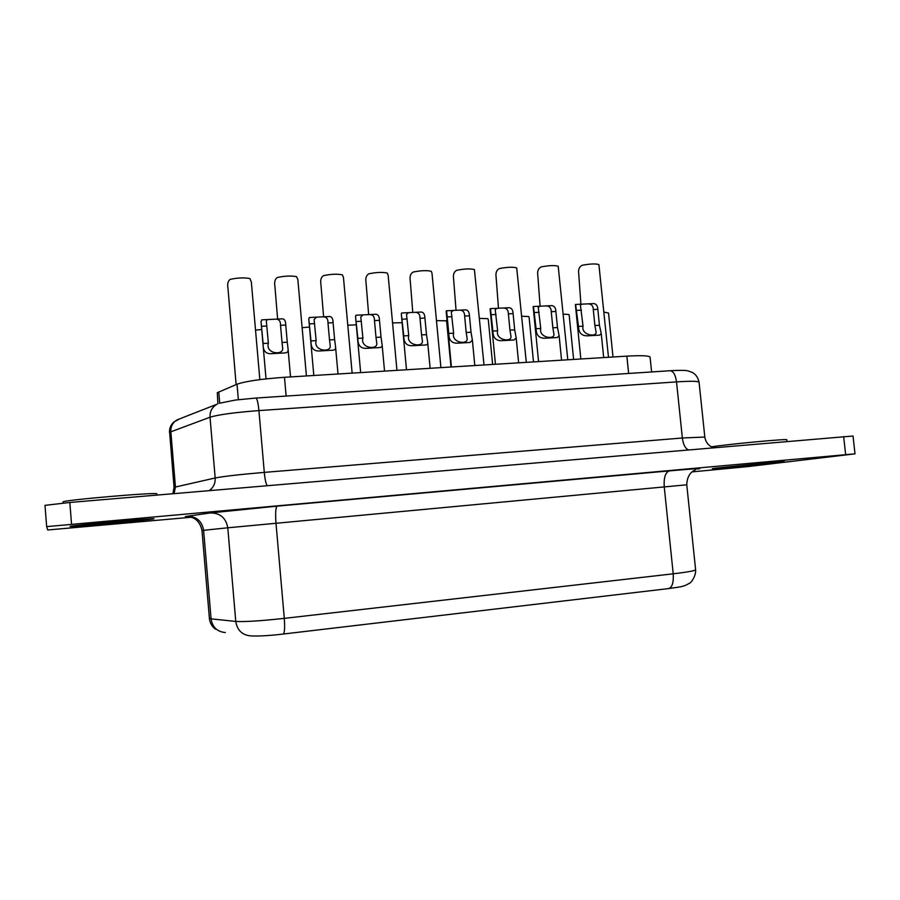 <?xml version="1.0" encoding="UTF-8"?>
<svg xmlns="http://www.w3.org/2000/svg" width="900" height="900" viewBox="0 0 900 900"><rect width="100%" height="100%" fill="white"/><g stroke="black" fill="none" stroke-linecap="round" stroke-linejoin="round"><path stroke-width="1.35" d="M63.023 502.02L63.023 501.986C60.874 500.243 160.054 491.738 156.825 493.909L156.915 495.056M466.211 332.494L467.134 338.726C468.034 345.105 451.114 342.911 453.634 333.18L451.316 312.075L453.139 310.466L458.831 310.185C462.69 309.915 464.625 311.873 464.636 316.046L466.211 332.494L471.026 332.235L472.365 340.099L470.048 342.461L457.718 343.159C451.766 343.451 448.785 340.211 448.774 333.439L446.614 310.793M509.963 330.12L510.986 336.555C511.729 342.529 495.259 340.29 497.632 330.795L495.214 309.735L496.89 308.317L502.47 308.048C506.351 307.777 508.32 309.713 508.376 313.841L509.963 330.12L514.688 329.873L516.184 337.916L514.091 339.975L501.998 340.661C495.99 340.942 492.941 337.748 492.874 331.054L490.466 308.644M552.847 327.803L553.972 334.395C554.58 340.009 538.526 337.725 540.765 328.455L538.245 307.463L539.775 306.214L545.243 305.944C549.158 305.674 551.16 307.586 551.25 311.681L552.847 327.803L557.483 327.555L559.136 335.756L557.246 337.534L545.4 338.209C539.325 338.501 536.231 335.34 536.096 328.714L533.452 306.54M594.9 325.519L596.115 332.257C596.621 337.522 580.939 335.228 583.043 326.16L580.433 305.246L581.827 304.155L587.194 303.896C591.12 303.615 593.156 305.505 593.291 309.566L594.9 325.519L599.434 325.282L601.256 333.608L599.569 335.149L587.947 335.801C581.816 336.105 578.655 332.966 578.475 326.419L575.606 304.47M421.571 334.912L422.404 340.92C423.473 347.738 406.046 345.6 408.735 335.61L406.519 314.494L408.51 312.649L414.315 312.368C418.14 312.098 420.041 314.077 420.007 318.296L421.571 334.912L426.488 334.642L427.68 342.27C427.95 344.07 427.095 344.981 425.104 345.004L412.515 345.713C406.631 345.994 403.718 342.72 403.774 335.88L401.299 313.762L401.873 312.986M376.009 337.387L376.751 343.125C378.045 350.415 360.045 348.368 362.914 338.096L360.799 316.991L362.959 314.887L368.887 314.595C372.679 314.325 374.546 316.327 374.468 320.591L376.009 337.387L381.026 337.106L382.084 344.452C382.399 346.522 381.454 347.569 379.238 347.591L366.379 348.322C360.574 348.593 357.728 345.274 357.851 338.366L355.511 316.249L356.22 315.225M329.512 339.907L330.154 345.33C331.706 353.137 313.076 351.202 316.136 340.627L314.111 319.579L316.474 317.16L322.526 316.868C326.284 316.598 328.106 318.623 327.983 322.942L329.512 339.907L334.631 339.626L335.543 346.613C335.936 349.009 334.89 350.213 332.404 350.235L319.286 350.978C313.549 351.259 310.781 347.895 310.973 340.909L308.767 318.848L309.611 317.509M282.026 342.473L282.589 347.524C284.445 355.916 265.106 354.127 268.369 343.215L266.445 322.256C266.108 320.366 266.963 319.444 269.01 319.489L275.186 319.185C278.91 318.915 280.688 320.963 280.519 325.327L282.026 342.473L287.269 342.191L288.045 348.75C288.506 351.517 287.359 352.912 284.58 352.946L271.181 353.7C265.534 353.97 262.834 350.561 263.104 343.496L261.023 321.559L262.035 319.838M281.869 318.87L282.465 318.825C284.591 319.027 285.683 321.109 285.75 325.069L287.269 342.191M329.04 316.553L329.647 316.519C331.864 316.71 333.011 318.757 333.101 322.684L334.631 339.626M375.244 314.291L375.874 314.246C378.169 314.438 379.373 316.463 379.485 320.344L381.026 337.106M420.525 312.075L421.166 312.03C423.54 312.21 424.789 314.213 424.924 318.049L426.488 334.642M592.83 303.626L593.516 303.581C596.171 303.739 597.611 305.651 597.825 309.33L599.434 325.282M551.014 305.674L551.689 305.629C554.288 305.786 555.683 307.733 555.874 311.445L557.483 327.555M508.376 307.766L509.04 307.721C511.571 307.89 512.921 309.848 513.101 313.605L514.688 329.873M259.841 379.62L251.347 282.049L249.885 278.55C244.271 277.493 237.724 277.751 230.243 279.338C227.959 280.912 227.205 283.916 227.97 288.36L236.126 384.581M306.416 375.952L297.855 279.653L296.606 276.683C291.341 275.625 284.929 275.884 277.369 277.459C274.995 279.023 274.185 282.004 274.928 286.391L277.616 319.061M343.429 277.369L342.394 274.86C337.466 273.803 331.189 274.05 323.539 275.614C321.086 277.166 320.22 280.114 320.94 284.468L323.595 316.811M396.956 370.35L388.136 275.186L387.27 273.06C382.669 272.002 376.515 272.25 368.786 273.803C366.255 275.344 365.332 278.269 366.041 282.577L368.64 314.595M608.49 357.277L598.905 264.611C595.766 263.554 590.175 263.779 582.143 265.286C579.251 266.771 578.104 269.572 578.722 273.679L580.905 304.2M567.788 359.786L558.202 266.243C554.783 265.185 549.09 265.41 541.102 266.918C538.279 268.425 537.188 271.249 537.806 275.389L540.09 306.191M526.298 362.351L516.701 267.896C513.011 266.839 507.206 267.075 499.275 268.594C496.519 270.101 495.461 272.947 496.114 277.132L498.488 308.239M484.009 364.973L474.401 269.584C470.419 268.526 464.49 268.762 456.637 270.293C453.949 271.811 452.936 274.691 453.6 278.921L456.053 310.331M464.895 309.892L465.548 309.859C467.989 310.027 469.294 312.019 469.451 315.81L471.026 332.235M431.966 273.094L431.269 271.305C426.983 270.248 420.941 270.495 413.145 272.036C410.535 273.577 409.567 276.469 410.254 280.733L412.785 312.435M217.901 403.785L217.282 392.715L237.026 384.21C245.554 381.251 261.382 378.945 284.479 377.303L626.861 356.141C641.554 355.32 649.294 355.669 650.081 357.199L651.6 371.947M692.134 471.881L747.9 466.594L855 453.848L853.02 436.027L69.829 502.481L45 505.35L46.654 526.624L47.745 529.976L191.295 517.241M855 453.848L46.654 526.624L45 505.35M450.99 367.009L446.738 322.2L446.108 320.805L436.466 320.614M492.626 364.433L488.317 319.815L487.811 318.668L479.531 318.386M533.498 361.912L529.132 317.509L528.727 316.564L521.775 316.215M573.615 359.426L569.194 315.27L568.89 314.505L563.231 314.111M608.535 313.088L603.9 312.053M392.558 322.897L402.131 322.718M347.782 325.249L356.287 324.81M302.119 327.656L309.499 327.094M255.532 330.131L261.72 329.512M711.495 446.839C728.977 444.071 788.985 438.48 786.803 439.808L786.971 441.371M153.833 518.827C152.145 519.727 68.242 527.31 70.031 526.387C68.602 525.701 160.56 517.433 153.833 518.827M779.749 462.364C758.317 464.951 694.62 470.711 716.918 468.034L766.631 463.005C784.631 461.43 789.008 461.216 779.749 462.364M218.745 391.871L219.701 403.155M669.881 370.744L670.309 370.71C680.04 370.192 685.957 370.249 688.039 370.901L692.651 372.577C695.981 374.58 698.119 377.798 699.064 382.252C698.377 381.094 690.851 380.981 676.519 381.892L258.93 410.591C234.799 412.425 218.498 414.63 210.026 417.218L169.639 432.27L174.06 487.339L215.179 477.979C223.751 476.314 240.12 474.457 264.296 472.387L682.357 437.996L704.824 437.051C705.454 441.225 707.479 444.364 710.887 446.49L713.329 447.649M209.329 490.59C213.502 487.474 215.449 483.266 215.179 477.979L210.026 417.218C209.79 411.424 212.085 407.104 216.9 404.257L177.199 419.827C172.755 422.438 170.64 426.375 170.831 431.64L175.433 486.844L174.127 493.594M215.347 629.145C211.826 626.389 209.846 622.778 209.385 618.322L211.072 618.851L203.614 530.314L201.994 530.505C199.676 519.683 192.6 517.702 192.904 517.86L189.787 516.735M225.281 632.543C217.181 631.766 212.434 627.199 211.072 618.851L235.766 621.439L227.79 527.794L203.614 530.314C201.938 521.077 196.481 516.398 187.234 516.262L210.578 512.921L277.2 506.126L669.375 470.891C695.059 468.619 704.531 468.011 697.781 469.058M191.306 516.465C184.928 516.87 183.566 516.803 187.234 516.262M845.64 454.545L843.649 436.545M71.528 524.002L69.829 502.481M277.2 506.126C275.67 507.454 275.265 513.135 275.985 523.17L284.287 618.367C284.985 628.099 284.591 633.33 283.118 634.05C269.291 635.692 258.48 636.3 250.695 635.895C242.19 635.085 237.218 630.259 235.766 621.439C244.474 621.956 260.651 620.933 284.287 618.367L673.211 573.817C687.645 572.108 695.115 570.746 695.61 569.745L686.768 484.808L227.79 527.794C226.013 518.029 220.275 513.067 210.578 512.921M695.61 569.745C696.139 576 691.076 582.75 689.726 583.133L685.271 585.484C680.839 586.609 685.575 586.226 668.351 588.611C672.131 587.666 673.751 582.739 673.211 573.817L664.245 486.844C663.683 477.652 665.393 472.331 669.375 470.891M255.803 398.048L255.96 398.048C257.186 398.846 258.176 403.031 258.93 410.591L264.296 472.387C264.994 479.554 265.972 483.986 267.221 485.662M219.431 403.245L235.485 400.039L255.96 398.048L670.309 370.71C673.47 371.306 675.54 375.041 676.519 381.892L682.357 437.996C683.235 444.499 685.215 448.425 688.309 449.786M169.504 432.551C169.29 428.4 170.73 424.89 173.835 422.021L179.662 418.871M237.026 384.21L238.354 399.679M284.479 377.303L286.132 396.056M626.861 356.141L628.627 373.466M266.873 326.025L261.596 326.284M268.369 343.215L263.104 343.496M285.75 325.069L280.519 325.327M314.606 323.618L309.442 323.876M316.136 340.627L310.973 340.909M333.101 322.684L327.983 322.942M361.373 321.255L356.31 321.514M362.914 338.096L357.851 338.366M379.485 320.344L374.468 320.591M407.183 318.949L402.221 319.196M408.735 335.61L403.774 335.88M424.924 318.049L420.007 318.296M581.434 310.162L576.866 310.387M583.043 326.16L578.475 326.419M597.825 309.33L593.291 309.566M539.168 312.289L534.499 312.525M540.765 328.455L536.096 328.714M555.874 311.445L551.25 311.681M496.046 314.471L491.287 314.707M497.632 330.795L492.874 331.054M513.101 313.605L508.376 313.841M453.634 333.18L448.774 333.439M469.451 315.81L464.636 316.046M452.059 316.688L447.21 316.924M63.023 501.998L63.101 503.077M261.023 321.559L266.029 378.889M308.767 318.848L313.819 375.491M355.511 316.249L360.652 372.6M401.299 313.762L406.507 369.765M575.392 304.65L580.837 358.988M533.171 306.821L538.571 361.598M490.095 309.049L495.439 364.264M446.152 311.366L451.429 366.986M209.385 618.322L201.994 530.505M686.768 484.808C687.015 474.086 693.383 470.914 693.124 471.127L695.947 469.463M283.309 634.028L668.351 588.611M699.064 382.252L704.824 437.051M174.06 487.339L172.879 493.695M431.978 273.094L440.91 367.639M472.376 340.099L474.806 365.535M608.546 313.088L613.001 356.996M343.44 277.369L352.136 373.118M516.184 337.916L518.614 362.824M559.136 335.756L561.566 360.169M601.256 333.608L603.675 357.57M427.68 342.27L430.132 368.303M382.084 344.452L384.536 371.115M335.543 346.613L338.017 373.995M288.045 348.75L290.531 376.931M269.01 319.489L261.686 319.849M282.465 318.825L275.186 319.185M284.58 352.946L283.084 353.025M272.993 353.599L271.181 353.7M316.474 317.16L309.296 317.509M329.647 316.519L322.526 316.868M332.404 350.235L330.975 350.325M321.086 350.876L319.286 350.978M362.959 314.887L355.939 315.225M375.874 314.246L368.887 314.595M379.238 347.591L377.865 347.67M368.179 348.221L366.379 348.322M408.51 312.649L401.625 312.986M421.166 312.03L414.315 312.368M425.104 345.004L423.799 345.071M414.315 345.611L412.515 345.713M581.827 304.155L575.471 304.47M593.516 303.581L587.194 303.896M599.569 335.149L598.477 335.205M589.725 335.7L587.947 335.801M539.775 306.214L533.295 306.529M551.689 305.629L545.243 305.944M557.246 337.534L556.11 337.601M547.178 338.108L545.4 338.209M496.89 308.317L490.275 308.644M509.04 307.721L502.47 308.048M514.091 339.975L512.887 340.043M503.786 340.56L501.998 340.661M470.048 342.461L468.799 342.529M459.506 343.058L457.718 343.159M465.548 309.859L458.831 310.185M453.139 310.466L446.4 310.793"/></g></svg>
